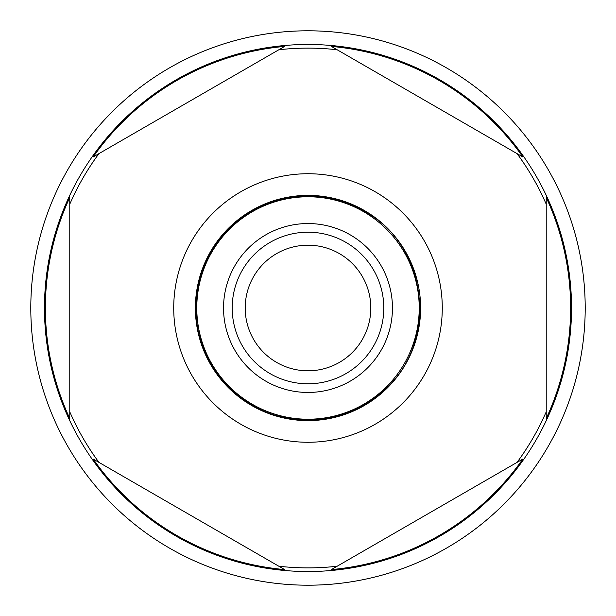<?xml version="1.0" encoding="UTF-8"?>
<svg xmlns="http://www.w3.org/2000/svg" width="616" height="616" viewBox="0 0 616 616"><rect width="100%" height="100%" fill="white"/><g stroke="black" fill="none" stroke-linecap="round" stroke-linejoin="round"><path stroke-width="0.92" d="M223.539 308A84.461 84.461 0 0 1 350.227 234.858A84.461 84.461 0 0 1 350.227 381.142A84.461 84.461 0 0 1 223.539 308M245.199 308A62.801 62.801 0 0 1 339.401 253.607A62.801 62.801 0 0 1 339.401 362.393A62.801 62.801 0 0 1 245.199 308M173.727 308A134.273 134.273 0 0 1 292.931 174.582A134.273 134.273 0 0 1 441.895 297.944A134.273 134.273 0 0 1 313.036 442.173A134.273 134.273 0 0 1 173.727 308M69.785 204.142A259.875 259.875 0 0 1 98.945 153.623L278.832 49.765A259.875 259.875 0 0 1 337.168 49.765L517.055 153.623A259.875 259.875 0 0 1 546.215 204.142M546.215 411.858A259.875 259.875 0 0 1 517.055 462.377L337.168 566.235A259.875 259.875 0 0 1 278.832 566.235L98.945 462.377A259.875 259.875 0 0 1 69.777 411.858L69.777 197.443M546.223 197.443L546.223 418.557M69.785 418.557A262.624 262.624 0 0 1 69.785 197.443M69.777 418.557L69.777 411.858M98.945 462.377L93.147 459.028A262.624 262.624 0 0 0 284.638 569.584L278.832 566.235M337.168 566.235L331.362 569.584A262.624 262.624 0 0 0 522.853 459.028L517.055 462.377M546.215 197.443A262.624 262.624 0 0 1 546.215 418.557M517.055 153.623L522.853 156.972A262.624 262.624 0 0 0 331.362 46.416L337.168 49.765M278.832 49.765L284.638 46.416A262.624 262.624 0 0 0 93.147 156.972L98.945 153.623M30.8 308A277.2 277.2 0 0 1 446.6 67.937A277.2 277.2 0 0 1 446.6 548.063A277.2 277.2 0 0 1 30.8 308A277.2 277.2 0 0 1 446.6 67.937A277.2 277.2 0 0 1 446.6 548.063A277.2 277.2 0 0 1 30.8 308M521.321 459.913L522.853 459.028M94.679 156.087L93.147 156.972M232.201 308A75.799 75.799 0 0 1 345.899 242.358A75.799 75.799 0 0 1 345.899 373.642A75.799 75.799 0 0 1 232.201 308M195.388 308A112.612 112.612 0 0 1 364.302 210.472A112.612 112.612 0 0 1 364.31 405.528A112.612 112.612 0 0 1 195.388 308M196.781 308A111.219 111.219 0 0 1 363.609 211.681A111.219 111.219 0 0 1 363.609 404.319A111.219 111.219 0 0 1 196.781 308M44.475 308A263.525 263.525 0 0 1 439.762 79.78A263.525 263.525 0 0 1 439.762 536.22A263.525 263.525 0 0 1 44.475 308M195.996 308C194.933 361.507 237.46 411.303 290.483 418.626C326.341 423.485 357.742 413.821 384.669 389.643C437.753 343.251 428.852 249.064 368.014 213.436C337.029 194.733 304.381 191.129 270.062 202.618C250.897 209.625 234.781 220.952 221.698 236.606C204.835 257.419 196.273 281.219 195.996 308"/></g></svg>
